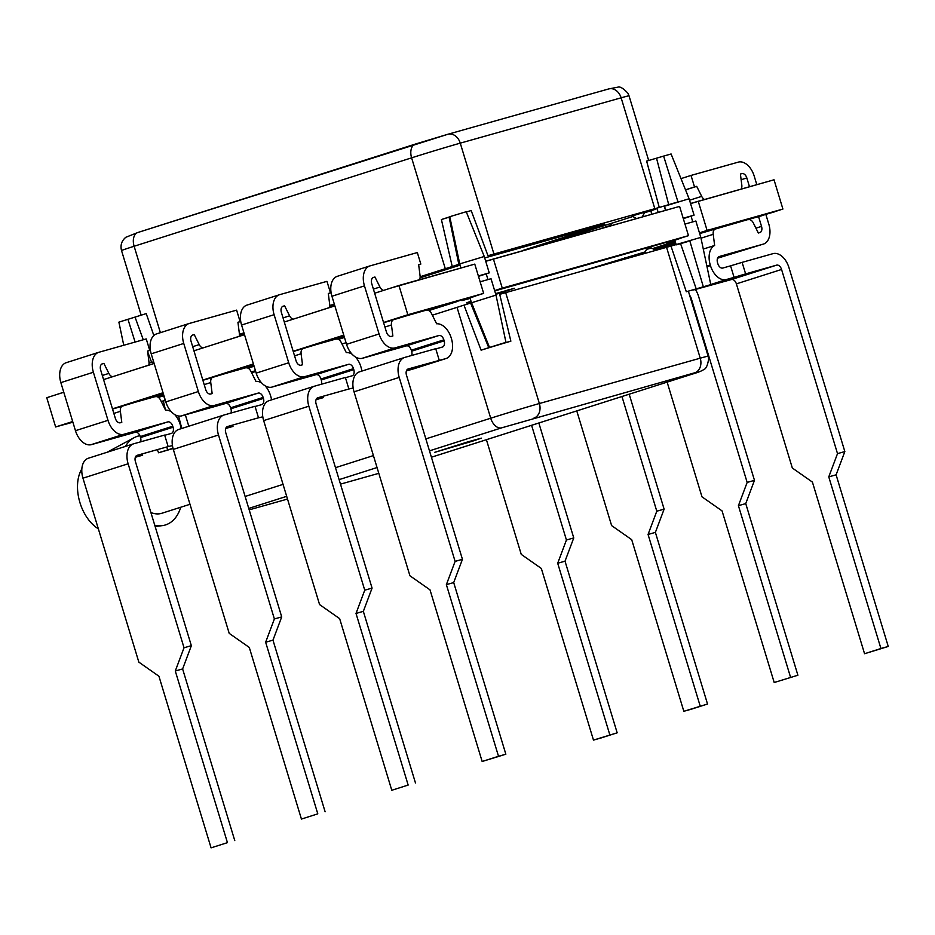 <?xml version="1.0" encoding="UTF-8"?>
<svg xmlns="http://www.w3.org/2000/svg" width="935" height="935" viewBox="0 0 935 935"><rect width="100%" height="100%" fill="white"/><g stroke="black" fill="none" stroke-linecap="round" stroke-linejoin="round"><path stroke-width="1.4" d="M486.41 439.695L521.251 554.385L541.33 568.457L593.48 740.099L600.808 738.031L617.17 732.818L565.02 561.187L573.763 537.929L538.841 422.994M593.48 740.099L617.17 732.818M531.594 425.308L566.435 539.998L557.692 563.244L609.842 734.887M566.435 539.998L573.763 537.929M557.692 563.244L565.02 561.187M239.15 336.284A6.113 3.869 72.3 0 0 239.337 333.304L237.934 322.271L240.108 321.663L236.613 310.139L188.765 323.615L156.25 334.005L188.765 323.615A17.742 11.208 72.3 0 0 183.751 343.461L198.36 391.543A17.742 11.208 72.3 0 0 213.683 405.615L258.177 393.109A5.505 3.483 -107.7 0 1 263.132 397.433L263.436 398.415A5.505 3.483 -107.7 0 1 261.753 404.61A5.505 3.483 -107.7 0 1 261.683 404.633L255.08 406.491M213.683 405.615L181.156 415.981A17.742 11.208 -107.7 0 1 165.822 401.91L151.213 353.827A17.742 11.208 -107.7 0 1 156.25 334.005M240.108 321.663L237.946 322.353M192.248 335.221L194.223 334.59L199.213 344.606A6.113 3.869 72.3 0 0 202.86 347.96M212.946 377.214A6.113 3.869 72.3 0 0 210.749 382.544L212.151 393.577L210.691 393.986A5.505 3.483 -107.7 0 1 205.735 389.661L191.02 341.205A5.505 3.483 -107.7 0 1 192.692 335.022A5.505 3.483 -107.7 0 1 192.762 334.999L194.223 334.59M271.559 399.864A17.742 11.208 72.3 0 0 270.706 396.171L270.519 395.552A17.742 11.208 72.3 0 0 265.049 385.746M261.648 382.918A17.742 11.208 72.3 0 0 255.921 381.375L250.872 371.242A6.113 3.869 72.3 0 0 245.952 367.911M224.131 414.976L255.01 406.281L258.516 417.793L227.509 426.535A5.505 3.483 72.3 0 0 227.439 426.559A5.505 3.483 72.3 0 0 225.767 432.741L281.715 616.901L274.387 618.958L218.498 434.997A17.742 11.208 -107.7 0 1 223.897 415.046A17.742 11.208 -107.7 0 1 224.131 414.976M258.516 417.793L262.805 416.823M232.99 426.407A17.742 11.208 -107.7 0 1 232.768 426.477A17.742 11.208 -107.7 0 1 232.535 426.547L225.697 428.475M230.968 413.048A5.505 3.483 72.3 0 0 230.898 408.782L230.606 407.8A5.505 3.483 72.3 0 0 225.651 403.476L181.156 416.017L213.683 405.65M274.387 618.958L265.645 642.216L317.795 813.847L301.432 819.072L249.283 647.429L229.204 633.357L173.314 449.384A17.742 11.208 -107.7 0 1 178.725 429.445A17.742 11.208 -107.7 0 1 178.947 429.375M301.432 819.072L317.795 813.847M325.123 811.79L272.973 640.148L281.715 616.901M272.973 640.148L265.645 642.216M642.333 216.815L644.834 212.128L631.955 216.043L636.478 218.463M478.486 276.363L489.239 272.868L478.358 275.954M466.226 211.731L484.26 256.482L459.74 263.915L460.897 267.936M683.31 218.638L694.074 215.144L683.193 218.229M663.616 156.098L677.98 201.913L659.269 207.465L646.623 161.112L663.616 156.098L671.096 153.983L689.095 198.758L664.504 206.226L665.72 210.223M143.265 339.767L135.037 317.094L118.885 322.143L123.759 345.26M460.043 265.143L420.06 277.835M334.613 305.055L329.693 306.622M244.257 333.853L239.337 335.42M522.525 250.568L604.77 224.213L484.704 257.931M466.261 211.707L449.77 216.698L459.74 263.915L452.236 266.533L441.402 219.55A36.126 0.596 -16.9 0 1 449.817 216.955M420.131 276.737L445.294 268.719A36.126 0.596 -16.9 0 1 452.236 266.533M239.407 334.309L243.953 332.86M329.774 305.523L334.321 304.074M147.66 351.747L151.564 362.254L149.051 363.014M153.901 363.481L153.422 361.892L149.051 363.049M655.809 209.16A36.126 0.596 -16.9 0 1 650.117 210.994L644.472 212.794M632.82 216.511L551.825 242.317M466.366 211.976A36.126 0.596 -16.9 0 1 471.17 210.55L487.988 255.734A36.126 0.596 -16.9 0 1 493.949 254.028L654.827 208.692A36.126 0.596 -16.9 0 1 659.269 207.465M135.037 317.094L146.222 313.599L153.843 335.513M656.534 158.249L668.735 204.707M441.402 219.55L449.08 217.037L458.84 264.348M449.77 216.698L449.08 217.037M508.488 289.815L495.679 294.058M64.036 424.595L55.644 426.956L46.75 397.702L63.79 392.268M103.575 379.598L154.146 363.481M193.931 350.8L244.514 334.695M284.287 322.014L334.87 305.897M374.654 293.228L398.941 285.491L474.77 264.114L483.652 293.38L475.447 295.998M485.733 261.309L679.593 206.401L688.487 235.667L680.283 238.273M690.556 203.585L774.028 179.789L782.911 209.054L774.753 211.649M383.537 322.481L407.835 314.744L398.941 285.491M55.644 426.956L72.685 421.533M112.457 408.852L163.041 392.747M202.825 380.066L253.397 363.949M293.181 351.279L343.764 335.162M763.918 215.108L762.013 215.646M673.562 243.895L659.339 248.429M699.45 232.85L707.094 230.419L698.2 201.154M707.094 230.419L782.911 209.054M672.487 240.879L674.86 240.307M494.627 290.575L502.259 288.132L493.376 258.878M502.259 288.132L688.487 235.667M467.652 298.604L470.036 298.031M407.835 314.744L483.652 293.38M112.504 408.981L128.527 404.013M202.86 380.194L218.883 375.227M383.584 322.61L399.549 317.655M293.216 351.396L309.251 346.429M293.251 351.525L315.936 344.664M383.619 322.727L406.468 315.831M202.895 380.311L225.744 373.416M112.539 409.098L135.224 402.249M753.259 218.112L762.013 215.669M662.903 246.898L671.657 244.456L659.315 248.418M54.955 395.084L63.767 392.209M119.505 374.514L154.135 363.411M209.872 345.728L244.491 334.625M300.228 316.93L334.847 305.839M390.538 288.167L466.483 266.452M485.697 261.204L671.307 208.739M690.533 203.479L765.742 182.126M467.535 302.426L471.076 301.467M495.714 294.151L513.397 288.483M471.006 301.234L466.495 302.858L471.147 301.701M495.784 294.385L514.495 288.284L495.55 293.613M470.153 298.405L461.867 300.614L475.483 296.103L407.216 315.34L456.946 301.608L428.768 310.584M343.881 335.56L309.275 346.546L344.232 336.693M344.454 337.453L338.4 339.382M253.525 364.358L218.919 375.332L253.864 365.492M254.098 366.24L248.044 368.168M163.157 393.144L128.562 404.13L163.508 394.278M163.73 395.026L157.688 396.954M72.801 421.93L64.059 424.677L72.883 422.188M158.366 397.375L163.952 395.739M251.211 371.943L255.465 370.739M580.132 271.664L645.173 251.889M654.021 249.4L675.76 243.275M675.421 242.142L652.922 248.476L675.187 241.382M699.672 233.586L774.788 211.766L699.555 233.212M674.976 240.681L666.702 242.901L680.318 238.378L494.732 290.925M475.483 296.103L399.584 317.771M680.318 238.378L494.662 290.691M470.071 298.16L463.094 300.123M774.788 211.766L699.485 232.979M674.906 240.447L667.929 242.399M72.731 421.697L64.059 424.677M163.087 392.91L128.562 404.13M253.455 364.124L218.919 375.332M343.811 335.326L309.275 346.546M419.499 279.6A6.113 3.869 72.3 0 0 420.06 275.72L418.658 264.687L420.832 264.079L417.326 252.555L369.489 266.043L336.962 276.433L369.489 266.043A17.742 11.208 72.3 0 0 364.463 285.876L379.072 333.959A17.742 11.208 72.3 0 0 394.406 348.042L438.901 335.525A5.505 3.483 -107.7 0 1 443.856 339.849L444.148 340.843A5.505 3.483 -107.7 0 1 442.477 347.025A5.505 3.483 -107.7 0 1 442.407 347.049L435.792 348.907M411.692 355.475A5.505 3.483 72.3 0 0 411.622 351.198L411.318 350.216A5.505 3.483 72.3 0 0 406.374 345.892L361.88 358.432L394.406 348.065L361.868 358.397A17.742 11.208 -107.7 0 1 346.546 344.325L331.937 296.243A17.742 11.208 -107.7 0 1 336.962 276.433L336.962 276.433M420.832 264.079L418.67 264.769M372.971 277.637L374.947 277.005L379.937 287.022A6.113 3.869 72.3 0 0 383.572 290.376M393.658 319.641A6.113 3.869 72.3 0 0 391.461 324.959L392.864 335.992L391.403 336.401A5.505 3.483 -107.7 0 1 386.459 332.077L371.733 283.632A5.505 3.483 -107.7 0 1 373.416 277.438A5.505 3.483 -107.7 0 1 373.486 277.415L374.947 277.005M462.439 559.317L455.111 561.386L446.369 584.632L498.519 756.275L505.847 754.206L453.697 582.575L462.439 559.317L406.48 375.157A5.505 3.483 72.3 0 1 408.163 368.974A5.505 3.483 72.3 0 1 408.233 368.951L445.785 358.608A17.742 11.208 72.3 0 0 446.018 358.537A17.742 11.208 72.3 0 0 451.418 338.587L451.231 337.967A17.742 11.208 72.3 0 0 436.633 323.791L431.584 313.657A6.113 3.869 72.3 0 0 426.676 310.326M455.111 561.386L399.21 377.413A17.742 11.208 -107.7 0 1 404.621 357.462A17.742 11.208 -107.7 0 1 404.855 357.392L435.733 348.697L439.228 360.22M413.714 368.822A17.742 11.208 -107.7 0 1 413.48 368.893A17.742 11.208 -107.7 0 1 413.258 368.963L406.421 370.891M498.519 756.275L482.156 761.487L430.007 589.845L409.927 575.773L354.038 391.812A17.742 11.208 -107.7 0 1 359.437 371.861A17.742 11.208 -107.7 0 1 359.671 371.791M505.847 754.206L482.156 761.487M453.697 582.575L446.369 584.632M667.134 382.123L701.975 496.812L722.054 510.884L774.203 682.515L797.894 675.234L745.744 503.603L754.475 480.345L698.585 296.383A17.742 11.208 72.3 0 0 695.383 289.464M675.947 244.69L675.538 243.334M665.486 210.281L664.341 206.483M774.203 682.515L797.894 675.234M689.656 295.378A5.505 3.483 -107.7 0 1 691.199 298.253L747.158 482.413L738.416 505.671L790.566 677.302M657.071 208.75L658.17 212.35M668.268 245.578L668.619 246.746M747.158 482.413L754.475 480.345M611.513 225.499A6.113 3.869 -107.7 0 1 611.326 225.148L610.555 223.605M651.052 210.702L651.45 213.846A6.113 3.869 -107.7 0 1 651.485 214.232M658.065 248.453A6.113 3.869 -107.7 0 1 660.636 248.99M623.259 259.521A6.113 3.869 -107.7 0 1 625.047 257.756M578.449 234.814L578.029 233.972M738.416 505.671L745.744 503.603M450.495 447.362L469.65 441.717L450.495 447.362M472.829 441.075L481.35 438.153L467.886 441.869L434.53 452.388L472.829 441.075M687.354 241.697L676.25 244.853M463.97 305.149L496.006 295.109L505.952 342.327L505.227 342.689L510.861 341.182A36.126 0.596 -16.9 0 0 481.093 350.181L463.97 305.149A36.126 0.596 163.1 0 0 457.028 307.346L432.356 315.2M98.339 528.813A36.851 23.282 -107.7 0 1 81.848 468.914M180.747 507.237A46.481 29.371 -107.7 0 1 164.946 525.096A46.481 29.371 -107.7 0 1 162.141 525.657A46.481 29.371 -107.7 0 1 154.743 525.201M125.395 446.427A46.481 29.371 -107.7 0 1 134.114 437.697A46.481 29.371 -107.7 0 1 137.924 436.154A46.481 29.371 -107.7 0 1 139.923 435.71M189.992 504.292L161.837 513.268A34.256 21.645 -107.7 0 1 161.393 513.397A34.256 21.645 -107.7 0 1 150.886 512.509M173.069 448.531L158.576 452.774L172.998 448.251M161.264 401.547L165.156 400.519L161.404 401.816M161.241 401.501L163.298 400.881L165.483 410.009M346.055 342.701L342 343.998M255.687 371.487L251.632 372.784M425.846 438.889L490.711 418.214A36.126 0.596 -16.9 0 1 539.366 403.523L700.245 358.187A36.126 0.596 -16.9 0 1 708.134 356.188L688.417 291.311A36.126 0.596 163.1 0 0 686.313 291.743L671.003 246.092A36.126 0.596 163.1 0 0 666.562 247.319L505.683 292.643A36.126 0.596 163.1 0 0 499.722 294.361L510.861 341.182M671.003 246.092L700.829 237.385L710.775 284.614L694.623 289.651M178.562 416.017L181.787 428.464M470.574 302.975L488.771 347.668L505.952 342.327M488.771 347.668L481.093 350.181M680.47 243.334L696.224 288.88L710.775 284.614M696.224 288.88L686.313 291.743M480.134 281.809L491.027 278.724L496.006 295.109M684.969 224.084L695.85 220.999L700.829 237.385M148.794 365.071A6.113 3.869 72.3 0 0 148.981 362.09L147.578 351.057L149.752 350.45L146.246 338.926L98.409 352.413L65.882 362.803L98.409 352.413A17.742 11.208 72.3 0 0 93.383 372.247L107.993 420.329A17.742 11.208 72.3 0 0 123.326 434.413L167.821 421.895A5.505 3.483 -107.7 0 1 172.776 426.22L173.069 427.213A5.505 3.483 -107.7 0 1 171.397 433.396A5.505 3.483 -107.7 0 1 171.327 433.419L164.712 435.278M140.612 441.846A5.505 3.483 72.3 0 0 140.542 437.568L140.238 436.587A5.505 3.483 72.3 0 0 135.294 432.262L90.8 444.803L123.326 434.436L90.788 444.768A17.742 11.208 -107.7 0 1 75.466 430.696L60.857 382.614A17.742 11.208 -107.7 0 1 65.882 362.803L65.882 362.803M149.752 350.45L147.59 351.139M101.892 364.007L103.867 363.376L108.857 373.392A6.113 3.869 72.3 0 0 112.492 376.747M122.578 406.012A6.113 3.869 72.3 0 0 120.381 411.33L121.784 422.363L120.323 422.772A5.505 3.483 -107.7 0 1 115.379 418.448L100.653 370.003A5.505 3.483 -107.7 0 1 102.336 363.808A5.505 3.483 -107.7 0 1 102.406 363.785L103.867 363.376M181.191 428.651A17.742 11.208 72.3 0 0 180.338 424.958L180.151 424.338A17.742 11.208 72.3 0 0 174.693 414.532M171.292 411.716A17.742 11.208 72.3 0 0 165.553 410.173L160.504 400.028A6.113 3.869 72.3 0 0 155.596 396.709M133.763 443.774L164.653 435.067L168.148 446.591L137.153 455.322A5.505 3.483 72.3 0 0 137.083 455.345A5.505 3.483 72.3 0 0 135.4 461.539L191.348 645.688L184.031 647.756L128.13 463.783A17.742 11.208 -107.7 0 1 133.541 443.833A17.742 11.208 -107.7 0 1 133.763 443.774M168.148 446.591L172.449 445.609M142.634 455.193A17.742 11.208 -107.7 0 1 142.4 455.263A17.742 11.208 -107.7 0 1 142.178 455.333L135.341 457.262M184.031 647.756L175.289 671.003L227.439 842.645L211.076 847.858L158.927 676.227L138.847 662.144L82.958 478.182A17.742 11.208 -107.7 0 1 88.357 458.232A17.742 11.208 -107.7 0 1 88.591 458.162M211.076 847.858L227.439 842.645M234.767 840.577L182.617 668.946L191.348 645.688M182.617 668.946L175.289 671.003M756.777 184.557L754.194 176.049A17.742 11.208 72.3 0 0 738.872 161.977L691.023 175.429L694.518 186.953L696.692 186.345L685.53 189.898M685.507 189.828L694.518 186.953M741.245 188.94A6.113 3.869 -107.7 0 0 741.806 185.048L740.403 174.027L741.864 173.606A5.505 3.483 -107.7 0 1 746.82 177.93L749.461 186.626M730.574 265.844L742.11 262.361L745.616 273.885L734.08 277.368L730.574 265.844L722.79 268.041A5.505 3.483 -107.7 0 1 717.846 263.717L717.542 262.723A5.505 3.483 -107.7 0 1 719.225 256.541A5.505 3.483 -107.7 0 1 719.296 256.517L763.79 243.977A17.742 11.208 72.3 0 0 768.804 224.143L765.894 214.547M703.295 249.072L714.632 245.461A17.742 11.208 72.3 0 0 710.273 264.979L710.46 265.598A17.742 11.208 72.3 0 0 726.413 279.518L734.08 277.368M758.624 216.791L761.534 226.387A5.505 3.483 -107.7 0 1 759.863 232.581A5.505 3.483 -107.7 0 1 759.793 232.593L758.332 233.014L753.341 222.986A6.113 3.869 -107.7 0 0 748.421 219.667M745.616 273.885L776.611 265.143A5.505 3.483 -107.7 0 1 781.567 269.467L837.515 453.627L828.772 476.873L880.922 648.516L864.559 653.729L888.25 646.447L836.1 474.816L844.843 451.558L788.941 267.585A17.742 11.208 72.3 0 0 773 253.654L742.11 262.361M864.559 653.729L812.41 482.086L792.331 468.014L736.383 283.866A5.505 3.483 -107.7 0 0 731.439 279.542L693.875 289.885A17.742 11.208 -107.7 0 1 693.7 289.944M680.996 178.62L691.023 175.429M763.778 243.953L717.577 258.2M880.922 648.516L888.25 646.447M837.515 453.627L844.843 451.558M704.335 199.342A6.113 3.869 -107.7 0 1 701.682 196.362L696.692 186.345M714.632 245.461L713.218 234.299A6.113 3.869 -107.7 0 1 715.415 228.97M828.772 476.873L836.1 474.816M279.133 294.852L246.606 305.219L279.133 294.852A17.742 11.208 72.3 0 0 274.107 314.674L288.716 362.757A17.742 11.208 72.3 0 0 304.039 376.828L348.545 364.323A5.505 3.483 -107.7 0 1 353.488 368.647L353.792 369.629A5.505 3.483 -107.7 0 1 352.109 375.812A5.505 3.483 -107.7 0 1 352.039 375.835L345.436 377.705M321.324 384.262A5.505 3.483 72.3 0 0 321.266 379.996L320.962 379.002A5.505 3.483 72.3 0 0 316.018 374.678L271.512 387.219A17.742 11.208 -107.7 0 1 256.19 373.112L241.581 325.029A17.742 11.208 -107.7 0 1 246.606 305.219L246.606 305.219M329.506 307.486A6.113 3.869 72.3 0 0 329.704 304.506L328.302 293.485L330.476 292.865L328.302 293.555M282.615 306.423L284.591 305.792L289.581 315.82A6.113 3.869 72.3 0 0 293.216 319.174M303.302 348.428A6.113 3.869 72.3 0 0 301.105 353.757L302.508 364.779L301.047 365.199A5.505 3.483 -107.7 0 1 296.091 360.875L281.377 312.419A5.505 3.483 -107.7 0 1 283.06 306.236A5.505 3.483 -107.7 0 1 283.13 306.212L284.591 305.792M304.05 376.852L271.512 387.219L304.039 376.828M361.915 371.078A17.742 11.208 72.3 0 0 361.062 367.373L360.875 366.765A17.742 11.208 72.3 0 0 355.405 356.96M352.004 354.131A17.742 11.208 72.3 0 0 346.277 352.589L341.228 342.444A6.113 3.869 72.3 0 0 336.32 339.125M314.487 386.19L345.377 377.483L348.872 389.007L317.877 397.737A5.505 3.483 72.3 0 0 317.807 397.761A5.505 3.483 72.3 0 0 316.124 403.955L372.072 588.103L364.743 590.172L308.854 406.199A17.742 11.208 -107.7 0 1 314.265 386.26A17.742 11.208 -107.7 0 1 314.487 386.19M348.872 389.007L353.173 388.025M323.346 397.609A17.742 11.208 -107.7 0 1 323.124 397.691A17.742 11.208 -107.7 0 1 322.891 397.761L316.053 399.689M330.476 292.865L326.969 281.341L279.121 294.829M364.743 590.172L356.013 613.43L408.163 785.061L391.788 790.274L339.65 618.643L319.571 604.571L263.67 420.598A17.742 11.208 -107.7 0 1 269.081 400.647A17.742 11.208 -107.7 0 1 269.303 400.577M391.788 790.274L408.163 785.061M415.479 782.992L363.341 611.361L372.072 588.103M363.341 611.361L356.013 613.43M576.766 410.909L611.619 525.599L631.698 539.67L683.836 711.301L691.164 709.244L707.526 704.032L655.388 532.389L664.119 509.143L629.197 394.208M574.195 236.006L573.973 235.258M683.836 711.301L707.526 704.032M621.95 396.51L656.791 511.2L648.06 534.458L700.198 706.089M656.791 511.2L664.119 509.143M648.06 534.458L655.388 532.389M183.751 343.461L151.213 353.827M198.36 391.543L165.822 401.91M258.177 393.109L225.651 403.476M263.132 397.433L230.606 407.8M263.436 398.415L230.898 408.782M218.498 434.997L173.314 449.384M204.204 384.624L210.749 382.544M192.68 346.686L199.213 344.606M127.943 319.232L135.107 342.07M608.545 88.989A12.237 9.479 74.3 0 1 608.779 88.918L617.965 87.142C620.115 86.371 623.435 88.404 627.899 93.231L629.021 95.814A36.126 0.596 163.1 0 0 621.132 97.813L654.827 208.692M445.294 268.719L411.61 157.84A12.237 7.725 72.3 0 1 415.339 144.083A12.237 7.725 72.3 0 1 415.491 144.037L447.666 134.324A12.237 9.479 74.3 0 1 447.912 134.254L608.779 88.918A12.237 9.479 74.3 0 1 621.132 97.813L460.265 143.149A36.126 0.596 163.1 0 0 411.61 157.84L134.126 246.256L160.376 332.661M415.175 144.142L138.006 232.453A12.237 7.725 72.3 0 0 137.854 232.499A12.237 7.725 72.3 0 0 134.126 246.256A36.126 0.596 163.1 0 0 121.527 250.557L141.173 315.212M121.527 250.557C120.194 245.262 121.62 240.833 125.793 237.291L137.854 232.499L447.912 134.254A12.237 9.479 74.3 0 1 460.265 143.149L493.949 254.028M692.765 221.794L691.07 216.207M487.93 279.507L486.235 273.932M364.463 285.876L331.937 296.243M379.072 333.959L346.546 344.325M445.785 358.608L413.258 368.963M438.901 335.525L406.374 345.892M443.856 339.849L411.318 350.216M444.148 340.843L411.622 351.198M399.21 377.413L354.038 391.812M384.928 327.051L391.461 324.959M373.404 289.114L379.937 287.022M690.591 298.452L691.199 298.253M611.326 225.148L600.48 228.607M655.797 250.346L651.356 247.974L646.471 249.458L644.262 253.595M431.409 457.215L691.655 374.304L694.763 372.773L501.709 427.821A12.237 7.725 72.3 0 1 490.711 418.214L457.028 307.346M533.897 418.109A12.237 9.479 -105.7 0 0 539.366 403.523L505.683 292.643M188.8 426.231L185.34 414.836M245.122 496.462L283.048 484.377M335.49 467.675L373.416 455.59M694.763 372.773A12.237 9.479 -105.7 0 0 700.245 358.187L666.562 247.319M501.709 427.821L429.481 450.845M377.05 467.547L339.113 479.632M286.683 496.333L248.757 508.418M249.189 509.856L287.512 499.056L249.189 509.856M340.48 484.131L378.804 473.332L340.48 484.131M489.461 347.329L471.474 302.531M167.634 449.864L166.921 447.456M703.307 286.729L689.714 240.54M93.383 372.247L60.857 382.614M107.993 420.329L75.466 430.696M167.821 421.895L135.294 432.262M172.776 426.22L140.238 436.587M173.069 427.213L140.542 437.568M128.13 463.783L82.958 478.182M113.848 413.422L120.381 411.33M102.324 375.484L108.857 373.392M740.415 174.074L741.864 173.606M706.872 266.054L710.273 264.979M731.439 279.542L776.611 265.143M710.764 284.509L726.413 279.518M736.383 283.866L781.567 269.467M707 266.697L710.46 265.598M755.924 228.175L761.534 226.387M741.139 179.742L746.82 177.93M713.218 234.299L700.993 238.191M701.682 196.362L689.539 200.23M274.107 314.674L241.581 325.029M288.716 362.757L256.19 373.112M348.545 364.323L316.018 374.678M353.488 368.647L320.962 379.002M353.792 369.629L321.266 379.996M308.854 406.199L263.67 420.598M294.572 355.838L301.105 353.757M283.036 317.9L289.581 315.82M223.897 415.046L178.725 429.445M629.021 95.814L648.691 160.551M694.074 215.144L689.095 198.758M489.239 272.868L484.26 256.482M404.621 357.462L359.437 371.861M446.018 358.537L413.48 368.893M674.813 240.143L676.169 244.619M469.978 297.856L471.415 302.566M155.14 526.51L162.141 525.657M107.116 452.259L134.114 437.697M158.576 452.774L157.629 450.425M708.134 356.188L708.637 358.947C707.666 365.363 706.054 368.893 703.774 369.535C701.963 370.891 697.978 372.469 691.818 374.257L431.421 457.227M163.719 395.797L165.098 400.332M133.541 443.833L88.357 458.232M314.265 386.26L269.081 400.647"/></g></svg>

